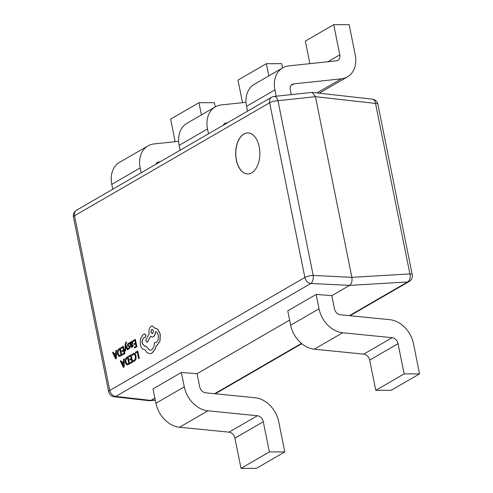 <?xml version="1.0" encoding="UTF-8"?>
<svg xmlns="http://www.w3.org/2000/svg" width="493" height="493" viewBox="0 0 493 493"><rect width="100%" height="100%" fill="white"/><g stroke="black" fill="none" stroke-linecap="round" stroke-linejoin="round"><path stroke-width="0.74" d="M259.201 146.828A20.515 12.085 -90.1 0 0 247.745 132.937A20.515 12.085 -90.1 0 0 236.326 160.071A20.515 12.085 -90.1 0 0 247.782 173.967A20.515 12.085 -90.1 0 0 259.201 146.828M247.794 132.937A20.515 12.085 -90.1 0 0 236.43 160.071A20.515 12.085 -90.1 0 0 247.837 173.967M331.807 295.664L334.457 308.778A6.36 4.868 59.9 0 0 340.355 314.774L389.858 319.692A25.445 19.461 -120.1 0 1 413.467 343.67L419.555 373.867L391.183 390.296L375.765 390.308L369.676 360.112A6.36 4.868 -120.1 0 0 363.772 354.122L314.269 349.198A25.445 19.461 59.9 0 1 290.667 325.226L287.764 310.849L316.136 294.42L331.807 295.664L349.549 285.392L310.855 283.469L115.763 396.452A6.36 3.956 96.4 0 1 114.197 396.766L149.49 400.735L150.95 400.408L154.876 398.134M241.009 468.35L234.921 438.154A6.36 4.868 -120.1 0 0 229.023 432.158L179.52 427.24A25.445 19.461 59.9 0 1 155.911 403.268L153.015 388.891L181.381 372.455L184.283 386.839A25.445 19.461 59.9 0 0 207.886 410.811L257.389 415.728A6.36 4.868 -120.1 0 1 263.293 421.725L269.381 451.921L241.009 468.35L256.428 468.332L284.8 451.902L269.381 451.921M289.631 320.093L197.058 373.706L181.381 372.455M377.86 104.22L412.24 274.718A6.36 1.658 168.6 0 0 409.899 273.923L375.518 103.431A6.36 1.658 168.6 0 1 377.86 104.22A6.36 6.36 0 0 0 372.332 99.161L372.332 99.161A6.36 3.956 96.4 0 1 375.518 103.431L315.446 96.677L277.96 100.708L313.184 275.414A6.36 1.658 168.6 0 0 304.865 277.467L269.64 102.76L74.542 215.749L109.766 390.45L304.865 277.467A6.36 4.868 -120.1 0 0 310.855 283.469A6.36 3.278 -87.2 0 0 313.184 275.414L351.879 277.337L409.899 273.923A6.36 4.184 86.6 0 1 407.569 281.978L349.549 285.392C351.608 283.777 352.384 281.09 351.879 277.337L315.446 96.677L312.155 92.394L274.096 96.431A6.36 6.36 0 0 0 271.588 97.25L76.495 210.24A6.36 6.36 0 0 0 73.445 217L108.676 391.707A6.36 6.36 0 0 0 114.197 396.766L114.197 396.766M180.13 150.217L179.15 145.349A25.445 19.461 -120.1 0 1 186.958 123.305L215.33 106.876A25.445 19.461 -120.1 0 1 221.449 104.904L246.007 102.31M208.502 133.788L207.522 128.913A25.445 19.461 -120.1 0 1 215.33 106.876M242.525 102.68L237.971 80.119L266.343 63.683L281.762 63.671L282.618 67.905M223.261 125.24A6.36 4.868 -120.1 0 1 224.894 123.392A6.36 4.868 -120.1 0 1 226.423 122.899L227.501 122.782M268.808 75.904L266.343 63.683M112.755 189.238L111.775 184.364A25.445 19.461 -120.1 0 1 119.583 162.326L147.949 145.897A25.445 19.461 -120.1 0 1 154.075 143.925L178.626 141.331M141.127 172.809L140.141 167.934A25.445 19.461 -120.1 0 1 147.949 145.897M175.144 141.701L170.596 119.133L198.969 102.704L201.427 114.924M215.238 106.926L214.387 102.692L198.969 102.704M155.88 164.261A6.36 4.868 -120.1 0 1 157.513 162.413A6.36 4.868 -120.1 0 1 159.048 161.92L160.126 161.803M291.264 94.588L290.315 89.88A6.36 4.868 -120.1 0 1 292.269 84.371A6.36 4.868 -120.1 0 1 293.797 83.878L341.298 78.855A25.445 19.461 59.9 0 0 347.423 76.89A25.445 19.461 59.9 0 0 355.231 54.846L349.136 24.65L333.718 24.668L339.806 54.865A6.36 4.868 59.9 0 1 337.859 60.374A6.36 4.868 59.9 0 1 336.325 60.867L288.824 65.883A25.445 19.461 -120.1 0 0 282.705 67.855A25.445 19.461 -120.1 0 0 274.897 89.899L276.166 96.209M247.511 111.196L246.525 106.328A25.445 19.461 -120.1 0 1 254.333 84.285L282.705 67.855M309.9 63.659L305.352 41.098L333.718 24.668M197.058 373.706L199.702 386.82A6.36 4.868 59.9 0 0 205.599 392.816L255.103 397.734A25.445 19.461 -120.1 0 1 278.711 421.706L284.8 451.902M316.136 294.42L319.033 308.797A25.445 19.461 59.9 0 0 342.641 332.769L392.145 337.693A6.36 4.868 -120.1 0 1 398.042 343.683L404.131 373.879L375.765 390.308M419.555 373.867L404.131 373.879M271.588 97.25A6.36 4.868 -120.1 0 0 269.64 102.76A6.36 1.658 168.6 0 1 277.96 100.708A6.36 3.506 -96.1 0 0 274.096 96.431M214.609 393.71A6.36 3.506 -96.1 0 0 214.954 393.531L301.451 343.436M135.563 353.124L137.288 352.125L138.601 358.633L139.162 358.306L137.676 350.961L135.396 352.285L135.563 353.124L137.3 352.175M138.601 358.633L139.26 358.306L137.676 350.961M132.223 355.478L133.239 354.338L134.509 354.467L135.359 356.316L135.347 358.787L134.33 360.284L133.227 360.438L133.424 361.431L134.509 361.141L135.883 359.138L135.932 355.921L134.842 353.586L133.942 353.204L132.044 354.566L132.223 355.478L133.862 354.165M133.344 354.338L133.813 354.165M133.529 361.431L134.614 361.141L135.988 359.138L136.037 355.921L134.946 353.586L133.991 353.21M128.956 356.95L130.725 355.928L131.224 358.399L129.677 359.292L129.844 360.136L131.391 359.237L131.865 361.591L130.195 362.558L130.368 363.403L132.592 362.108L131.113 354.763L128.784 356.112L128.956 356.95L130.737 355.977M129.844 360.136L131.403 359.292M130.368 363.403L132.697 362.108L131.113 354.763M127.97 356.587L126.781 357.277L125.308 359.274L125.204 362.392L126.381 364.623L127.286 364.925L129.449 363.933L128.069 356.587L129.554 363.933L127.336 364.925M128.722 363.409L127.576 357.745L125.82 359.619L125.789 362.028L126.676 363.822L127.305 364.019L128.722 363.409M127.588 357.801L125.925 359.619L125.888 362.028L126.781 363.822L127.36 364.019M120.31 361.018L123.441 367.414L124.039 367.063L124.205 358.762L123.589 359.12L123.577 361.369L121.777 362.417L120.927 360.66L120.31 361.018M123.57 362.306L122.116 363.144L123.558 366.299L123.57 362.306M121.857 362.367L120.927 360.66M123.441 367.414L124.144 367.063L124.205 358.762M123.57 362.367L122.221 363.144L123.657 366.299M133.172 341.489L134.94 340.466L135.439 342.937L133.886 343.837L134.059 344.675L135.606 343.781L136.08 346.129L134.41 347.097L134.583 347.941L136.808 346.653L135.328 339.307L132.999 340.657L133.172 341.489L134.946 340.521M134.059 344.675L135.618 343.831M134.583 347.941L136.912 346.653L135.328 339.307M132.099 346.339L131.212 345.414L132.087 344.669L132.765 342.358L132.278 341.396L131.477 341.396L130.719 342.881L130.54 342.08L129.998 342.395L130.682 345.772C130.947 347.097 131.452 347.547 132.198 347.115L133.165 346.006L132.987 345.112L131.841 346.419M132.204 346.339L131.317 345.414L132.186 344.669L132.87 342.358L132.377 341.396L131.477 341.396M131.748 347.269L133.264 346.006L132.987 345.112M132.223 343.498L131.951 342.234L131.489 342.234L130.984 343.005L131.07 344.712L132.223 343.498M131.951 342.234L131.089 343.005L131.163 344.638M131.797 347.269L132.303 347.115M130.756 342.635L130.54 342.08M132.377 341.396L131.582 341.396L132.377 341.396M132.05 342.228L131.594 342.234M128.907 345.599L128.106 345.045L128.5 343.96L129.493 343.954L129.302 343.005L128.402 343.177L127.582 344.12L127.465 345.451L127.823 346.215L129.493 347.06L129.043 348.107L128.18 348.181L128.359 349.075L129.912 347.972L129.714 345.907L128.001 345.045L128.5 343.96L129.597 343.954L129.123 342.98M128.599 343.96L129.597 343.954M128.463 349.075L130.016 347.972L130.134 346.653L129.813 345.907L129.006 345.599M124.988 351.158L125.549 350.831L125.579 345.926L127.348 349.79L127.952 349.438L125.684 344.903L125.733 343.812L126.467 342.678L126.3 341.859L125.937 341.988L125.173 344.305L124.988 351.158L125.653 350.831L125.678 345.926M127.348 349.79L128.057 349.438L125.789 344.903L125.832 343.812L126.565 342.678L126.3 341.859M126.239 342.752L126.565 342.678M121.186 348.434L122.954 347.405L123.453 349.882L121.907 350.776L122.073 351.614L123.62 350.72L124.094 353.074L122.424 354.042L122.597 354.886L124.828 353.592L123.342 346.246L121.019 347.596L121.186 348.434L122.967 347.46M122.073 351.614L123.632 350.776M122.597 354.886L124.926 353.592L123.342 346.246M120.2 348.07L119.01 348.754L117.537 350.757L117.439 353.875L118.616 356.106L119.516 356.408L121.679 355.416L120.304 348.07L121.783 355.416L119.571 356.408M120.951 354.892L119.811 349.229L118.049 351.102L118.018 353.512L118.912 355.305L119.54 355.502L120.951 354.892M119.824 349.284L118.154 351.102L118.123 353.512L119.01 355.305L119.589 355.502M112.546 352.501L115.67 358.892L116.268 358.547L116.434 350.246L115.818 350.603L115.806 352.852L114.006 353.9L113.162 352.144L112.546 352.501M115.8 353.789L114.345 354.627L115.787 357.776L115.8 353.789M114.086 353.851L113.162 352.144M115.67 358.892L116.373 358.547L116.434 350.246M115.8 353.845L114.45 354.627L115.892 357.776M140.339 344.539C141.177 347.83 142.65 349.525 144.769 349.623L147.259 352.785L149.89 353.666L151.992 353.08L155.277 348.902L156.164 345.821L156.891 345.513L159.923 340.959L160.17 334.168L157.729 329.219L154.765 328.141L152.189 325.978L151.123 326.28C149.311 327.666 148.639 330.002 149.102 333.286L149.206 333.804L145.681 340.17L147.191 342.382L150.575 336.337L152.183 337.076L153.243 336.781C154.617 335.807 155.35 334.1 155.437 331.653C156.786 331.937 157.723 333.182 158.253 335.394C158.715 338.673 158.037 341.008 156.232 342.401L154.438 342.561C154.377 346.098 153.341 348.563 151.333 349.962L149.866 350.375L145.706 345.926L144.646 346.302L142.237 343.387C141.873 340.971 142.335 339.184 143.629 338.025L145.213 337.169L145.842 335L144.622 333.897L142.804 334.95L140.48 338.919L140.339 344.539M155.233 328.11L154.765 328.141M152.195 329.281L151.789 329.398C150.513 331.666 150.79 333.021 152.608 333.471C153.878 331.216 153.6 329.86 151.789 329.398L151.887 329.398C150.618 331.666 150.895 333.021 152.713 333.471M152.201 333.582L152.608 333.471M144.696 346.302L142.341 343.387C141.978 340.971 142.44 339.184 143.734 338.025L145.312 337.169L145.94 335L144.72 333.897M149.921 350.375L145.706 345.926M155.221 342.684L154.438 342.561M152.238 337.076L153.341 336.781C154.722 335.807 155.455 334.1 155.541 331.653M147.191 342.382L150.642 336.405M154.864 328.128L152.238 325.978M149.94 353.666L152.097 353.08L155.375 348.902L156.269 345.821L156.996 345.513L160.028 340.959L160.274 334.168L157.834 329.219L154.864 328.141M152.245 329.281L151.887 329.398M108.676 391.707A6.36 1.658 168.6 0 1 109.766 390.45A6.36 4.868 -120.1 0 0 115.763 396.452L150.95 400.408L155.24 399.946M213.925 393.642L214.954 393.531A6.36 4.868 -120.1 0 0 216.575 393.032L301.765 343.695M349.395 315.674L407.569 281.978A6.36 4.868 -120.1 0 0 409.19 281.478A6.36 6.36 0 0 0 412.24 274.718M179.15 145.349L207.522 128.913M223.705 124.47L226.423 122.899M111.775 184.364L140.141 167.934M156.324 163.491L159.048 161.92M246.525 106.328L274.897 89.899M327.907 61.754L339.806 54.865M316.987 92.937L341.298 78.855M291.08 85.449L293.797 83.878M155.911 403.268L184.283 386.839M234.921 438.154L263.293 421.725M179.52 427.24L207.886 410.811M229.023 432.158L257.389 415.728M290.667 325.226L319.033 308.797M369.676 360.112L398.042 343.683M314.269 349.198L342.641 332.769M363.772 354.122L392.145 337.693M73.445 217A6.36 1.658 168.6 0 1 74.542 215.749A6.36 4.868 -120.1 0 1 76.495 210.24M319.267 93.195L347.423 76.89M372.332 99.161L312.155 92.394M409.19 281.478L350.036 315.736M214.794 393.728A6.36 6.36 0 0 0 216.575 393.032M155.289 400.168L149.977 400.735"/></g></svg>
